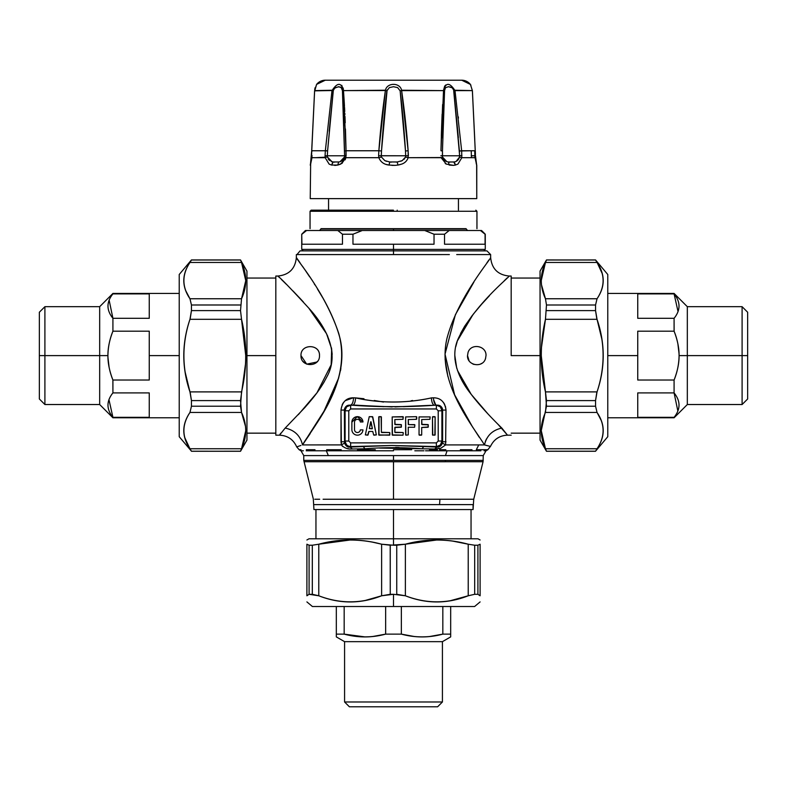 <?xml version="1.0" encoding="UTF-8"?>
<svg xmlns="http://www.w3.org/2000/svg" width="787" height="787" viewBox="0 0 787 787"><rect width="100%" height="100%" fill="white"/><g stroke="black" fill="none" stroke-linecap="round" stroke-linejoin="round"><path stroke-width="1.18" d="M369.329 428.561L372.123 428.826L369.329 428.561L370.677 421.802L372.389 428.561L369.329 428.561L372.389 428.561L371.041 421.802L372.379 428.512L371.041 421.802L369.329 428.512M365.365 434.857L369.231 416.667L365.365 434.857M367.775 435.172L365.365 434.906L368.041 434.955L368.7 431.679L367.775 435.172M373.933 435.172L376.353 434.906L372.487 416.667L369.231 416.667L372.753 416.884L376.353 434.906L373.668 434.955L372.753 431.463L368.965 431.463L372.753 431.463L368.965 431.463L368.041 434.955L368.7 431.679M438.211 410.794L436.372 408.955L350.628 408.955L348.789 410.794L348.789 441.035L350.628 442.874L348.789 441.035L348.789 410.794L350.628 408.955L436.372 408.955L438.211 410.794L438.211 441.035L436.372 442.874L350.628 442.874L436.372 442.874L436.372 446.563L391.729 445.491L350.126 447.065C347.795 447.459 345.946 446.14 344.549 443.111L341.391 444.921L344.549 443.111L344.372 410.076L345.1 410.794C345.434 407.459 347.283 405.61 350.628 405.266L352.714 405.266C379.914 407.184 407.105 407.184 434.286 405.266L436.372 405.266C439.717 405.61 441.566 407.459 441.901 410.794L441.901 441.035L438.211 441.035L438.211 410.794L441.901 410.794L442.628 410.076L442.451 443.111C441.064 446.14 439.205 447.459 436.874 447.065L436.372 446.563C439.717 446.229 441.566 444.38 441.901 441.035C441.566 444.38 439.717 446.219 436.372 446.563L436.874 447.065L439.874 446.485M381.124 416.667L381.38 432.27L389.585 432.525L389.84 434.906L389.585 432.525L381.38 432.27L381.38 416.923L379 416.667L379 435.172L389.84 434.906L389.84 432.781L389.585 435.172L378.744 434.906L378.744 416.923L381.124 416.667L379 416.667M395.084 432.525L403.023 432.525L394.818 432.27L395.084 427.243L401.429 426.977L401.173 424.596L394.818 424.341L394.818 419.569L403.023 419.314L403.023 416.667L392.182 416.923L392.438 435.172L403.023 435.172L403.278 432.781L403.023 435.172L392.182 434.906L392.182 416.923L403.278 416.923L403.023 419.314L394.818 419.569L395.084 424.596L401.429 424.852L401.173 427.243L394.818 427.498L394.818 432.27M419.048 416.923L430.155 416.923L429.899 419.314L421.694 419.569L421.95 424.596L428.305 424.852L428.049 427.243L421.694 427.498L421.694 434.906L421.694 427.498L428.305 426.977L428.049 424.596L421.694 424.341L421.694 419.569L429.899 419.314L430.155 416.923L419.048 416.923L419.048 434.906L421.694 434.906L419.048 434.906L419.048 416.923L419.048 434.906L421.438 435.172L419.314 435.172M414.867 424.852L408.522 424.596L408.256 419.569L416.461 419.314L416.461 416.667L405.62 416.923L405.876 435.172L408.256 434.906L408.256 427.243L414.611 427.243L414.867 424.852L414.611 427.243L408.256 427.243L408.256 434.906L405.876 435.172L405.62 416.923L416.461 416.667L416.461 419.314L408.256 419.569L408.522 424.596L414.867 424.852M372.753 431.463L373.668 434.955M360.318 429.869A2.912 2.912 0 0 1 357.298 432.525A2.912 2.912 0 0 1 354.514 429.613A2.912 2.912 0 0 0 357.298 432.525A2.912 2.912 0 0 0 360.318 429.869L362.964 429.889L360.318 429.869A2.912 2.912 0 0 1 357.298 432.525A2.912 2.912 0 0 1 354.514 429.613L354.514 422.216A2.912 2.912 0 0 1 357.298 419.314A2.912 2.912 0 0 1 360.318 421.97L362.964 421.94A5.548 5.548 0 0 0 357.278 416.667A5.548 5.548 0 0 0 351.868 422.216L351.868 429.613A5.548 5.548 0 0 0 357.278 435.162A5.548 5.548 0 0 0 362.964 429.889L362.964 429.889A5.548 5.548 0 0 1 357.278 435.162A5.548 5.548 0 0 1 351.868 429.613L351.868 422.216A5.548 5.548 0 0 1 357.278 416.667A5.548 5.548 0 0 1 362.964 421.94L357.328 416.667M435.132 416.923L432.486 416.923L432.752 435.172L435.132 434.906L435.132 416.923L434.877 435.172L432.486 434.906L432.486 416.923M440.513 444.685L441.901 441.035L442.628 441.763L441.901 441.035L441.901 410.794C441.566 407.45 439.717 405.61 436.372 405.266L436.372 408.955M350.628 408.955L350.628 405.266C347.283 405.61 345.434 407.45 345.1 410.794L348.789 410.794M348.789 441.035L345.1 441.035L345.1 410.794L345.1 441.035L344.372 441.763L340.997 441.763L340.997 410.076C342.256 401.813 346.457 397.73 353.579 397.809L355.606 397.897C355.33 402.118 354.366 404.567 352.714 405.266L350.628 405.266M345.1 410.794L344.372 410.076C344.981 406.495 347.037 404.862 350.54 405.187L352.714 405.266L350.54 405.187C352.281 404.488 353.294 402.029 353.579 397.809C353.294 402.029 352.281 404.488 350.54 405.187C347.028 404.931 344.972 406.554 344.372 410.076L340.997 410.076L344.372 410.076L344.549 443.111C346.073 446.239 347.923 447.557 350.126 447.065L350.628 446.563C347.283 446.219 345.434 444.38 345.1 441.035C345.434 444.38 347.283 446.229 350.628 446.563L350.628 442.874M440.031 406.672L436.46 405.187L434.286 405.266C407.095 407.095 379.905 407.095 352.714 405.266C354.366 404.567 355.33 402.118 355.606 397.897L353.579 397.809C346.3 397.868 342.109 401.96 340.997 410.066L341.381 444.921L340.997 441.763L344.372 441.763L345.1 441.035M436.372 442.874L438.211 441.104M433.411 397.809C440.622 397.799 444.822 401.882 446.003 410.076L445.609 444.921L440.779 448.285L445.619 444.921L478.752 444.921L476.312 449.721L487.861 449.721L476.312 449.721L478.752 444.921L445.619 444.921L446.003 410.076C444.901 401.96 440.7 397.868 433.421 397.809L431.394 397.897C407.391 403.278 380.18 403.475 355.606 397.897C380.869 403.387 406.131 403.387 431.394 397.897C431.67 402.118 432.634 404.567 434.286 405.266C432.634 404.567 431.67 402.118 431.394 397.897L433.421 397.809C433.706 402.029 434.719 404.488 436.46 405.187L434.286 405.266L436.46 405.187C439.963 404.862 442.019 406.486 442.628 410.076L441.901 410.794M341.381 444.891L302.513 444.921C314.889 424.872 350.441 382.226 340.023 338.39C329.114 297.279 295.991 259.021 296.355 257.546L296.355 254.575L449.357 254.575L393.5 254.585L393.5 250.876L486.937 250.876L490.635 254.575L490.635 257.536C490.891 259.11 457.778 297.653 447.065 338.007C436.273 381.892 472.111 424.832 484.487 444.921L488.156 445.855M456.716 254.575L490.645 254.575L456.716 254.575M436.549 405.177L436.441 405.187C439.972 404.931 442.028 406.554 442.628 410.076L446.003 410.076L442.628 410.076L442.628 441.763L446.003 441.763L442.628 441.763M435.703 404.813L433.558 399.58M445.609 444.921L442.451 443.111L445.609 444.921M440.041 446.386L441.33 445.245M439.776 448.551L434.709 449.003L436.874 447.065L434.709 449.003L422.107 448.787L423.691 446.563L436.874 447.065L423.691 446.563L436.372 446.563M362.964 421.96L360.318 421.97A2.912 2.912 0 0 0 357.298 419.314A2.912 2.912 0 0 0 354.514 422.216L354.514 429.613M511.176 355.606L540.049 355.606L511.176 355.606L511.176 276.04L511.176 355.606M357.239 416.667L351.868 422.166M432.752 416.667L434.877 416.667M468.029 352.556A9.247 9.247 0 0 1 468.078 352.428A9.247 9.247 0 0 0 468.029 352.556C470.842 342.866 486.533 345.523 486.012 355.606C486.612 345.562 470.793 342.876 468.029 352.556L467.527 355.606L469.052 360.712M414.611 424.596L408.522 424.596L414.611 424.596M408.256 424.341L408.256 419.569L408.256 424.341M416.717 419.048L416.717 416.923L416.717 419.048M405.62 416.923L405.62 434.906M394.818 424.341L394.818 419.569L394.818 424.341M392.438 435.172L403.023 435.172L392.182 434.906M381.646 432.525L389.585 432.525M246.951 355.606L275.824 355.606L246.951 355.606M345.119 441.477L346.437 444.625M347.008 445.196L347.962 445.865M485.5 358.656C482.697 368.326 466.996 365.699 467.508 355.606C466.917 365.65 482.726 368.326 485.5 358.656L486.002 355.606M472.721 363.928L474.03 364.44M480.345 364.135L481.811 363.348M485.195 359.413L485.618 358.262M442.628 409.938L440.848 406.367M440.405 406.053L437.375 405.157M434.257 405.266L403.446 406.692M396.205 406.889L395.005 406.909M391.965 406.909L390.775 406.889M383.731 406.692L353.265 405.03M350.107 405.157L346.841 405.915M345.857 406.623L344.44 409.22M316.895 362.02L306.704 364.155L300.988 355.606C300.368 343.683 320.181 343.703 319.483 355.606L319.483 355.606A9.247 9.247 0 0 0 319.483 355.517M300.988 355.606C300.437 367.529 320.014 367.549 319.483 355.606C320.034 343.693 300.457 343.653 300.988 355.606L300.988 355.655M302.975 361.341L304.539 362.886M316.01 362.827L317.525 361.292M275.824 276.04L275.824 435.172L275.824 276.04L277.86 276.04C289.065 274.919 295.233 268.751 296.365 257.536C295.646 258.589 324.687 291.259 338.794 333.58C352.448 383.407 313.196 426.18 302.513 444.921C300.378 435.752 294.604 430.135 285.179 428.069L279.503 435.172L275.824 435.172L279.503 435.172L280.733 433.253M441.901 410.666L440.464 407.095M350.569 405.266L347.067 406.584M346.388 407.263L345.119 410.342M440.012 445.186L436.657 446.554M345.768 445.363L346.91 446.357M350.363 446.563L348.661 446.19M505.48 279.562L504.201 280.811M481.624 304.235L473.302 314.151M464.576 326.408L460.562 333.531M497.955 424.242L507.497 435.172L511.176 435.172L507.497 435.172L501.821 428.069C494.934 421.34 480.739 407.095 470.41 393.293C458.959 378.99 449.436 357.81 458.3 338.528C474.227 304.707 509.887 276.827 509.14 276.04L511.176 276.04M445.373 406.102L445.993 409.702M440.681 406.24L441.841 407.42M442.196 408.06L442.442 408.699M433.421 397.809L431.404 397.897L433.421 397.809M383.485 402.049L374.219 400.485M363.958 398.724L355.793 397.907M358.931 405.433L392.241 406.909M394.966 406.909L430.499 405.354M355.596 397.897L353.579 397.809L355.596 397.897M345.434 400.494L353.206 397.799L345.227 400.672M343.535 402.462L342.227 404.587M344.391 409.555L344.755 408.158M349.841 405.157L350.343 405.167M501.604 428.098L497.197 423.485M488.048 414.011L480.277 405.443M468.57 390.775L463.09 382.354M456.726 368.218L454.797 355.311M456.657 343.24L456.883 342.512M457.483 340.712L473.076 314.436M507.231 277.86L504.418 280.595M489.416 295.755L481.565 304.303M472.466 315.193L464.901 325.897M457.178 341.607L455.781 346.654M454.797 355.193L455.004 359.698M457.444 370.392L471.206 394.356L487.96 413.923M502.263 428.512L501.821 428.069C492.396 430.135 486.622 435.752 484.487 444.921L478.752 444.921M472.702 427.252L454.601 394.779L445.019 354.13L455.388 314.702L473.843 282.179M486.956 262.75L488.934 259.946M406.849 254.575L419.874 254.575M296.984 254.575L300.063 250.876L393.5 250.876L393.5 254.585L296.355 254.575L296.355 257.546M296.522 254.575L297.063 254.575M306.212 254.575L307.599 254.575M298.312 414.69L316.974 392.792L331.17 364.774L331.652 348.877L326.546 333.737L308.907 308.297M300.939 299.335L292.961 290.924M286.379 284.323L281.372 279.424M279.542 277.654L277.86 276.04M310.157 433.637L302.513 444.921L324.018 411.158L338.744 377.79M340.446 370.854L340.879 368.552M322.385 297.211L317.446 288.967M314.879 284.864L314.328 283.999M309.586 276.719L305.72 270.974M303.369 267.531L302.542 266.331M299.995 262.681L296.689 257.998M277.949 276.129C281.382 278.824 291.505 289.321 308.317 307.619C323.86 324.362 341.017 351.779 326.753 377.042C320.024 389.978 314.023 396.943 304.864 407.558L285.474 427.774M279.798 434.68L280.595 433.47M308.16 403.78L314.889 395.546M315.213 395.113L315.862 394.267M323.132 383.653L324.49 381.331M330.53 367.332L331.416 363.633M332.183 354.327L331.465 347.844M327.756 336.315L325.68 332.055M317.112 318.617L310.865 310.639M303.388 302.001L300.457 298.804M299.877 298.184L299.217 297.476M284.451 282.425L283.586 281.579M285.179 428.069L285.179 428.069C294.604 430.135 300.378 435.752 302.513 444.921L341.391 444.921C344.253 448.069 347.893 449.426 352.291 448.993L350.126 447.065L363.309 446.563L350.126 447.065L352.291 449.003C347.815 449.377 344.185 448.019 341.391 444.921M350.628 446.563L391.729 445.491L423.691 446.563L422.107 448.787C403.033 447.291 383.967 447.291 364.893 448.787L363.309 446.563L364.893 448.787L352.291 449.003M395.615 447.41L398.979 447.528M407.745 445.993L407.115 445.963M390.559 445.511L363.299 446.563M342.079 445.855L342.837 446.563M349.546 447.105L348.484 446.996M348.11 446.898L347.48 446.662M490.458 446.406L486.533 445.481M485.254 441.763L486.543 438.821M507.497 435.172L507.497 435.172C499.607 435.526 493.931 439.274 490.478 446.406M486.041 439.815L485.431 441.291M486.681 254.575L467.252 254.575M421.429 254.575L407.351 254.575M330.284 254.575L320.87 254.575M308.238 254.575L301.51 254.575M325.129 409.181L317.997 421.37M342.325 404.39L343.555 402.432M374.346 400.504L377.091 401.006M411.119 400.79L412.575 400.514M439.185 398.979L439.697 399.245M443.435 402.423L444.694 404.429M479.273 437.287L468.924 421.242M461.359 408.256L456.863 399.57M447.872 376.432L445.098 359.236M460.739 304.107L466.042 294.722M488.452 260.625L488.806 260.113M490.635 257.546L490.645 257.536C491.757 268.751 497.925 274.919 509.14 276.04M300.919 445.452L296.719 446.888L299.139 449.721L300.988 450.794L303.379 450.794L300.988 450.794L303.762 455.604L326.684 455.604M421.694 427.498L421.694 434.906L421.694 427.498M440.386 448.393L439.697 448.57M349.113 448.865L346.428 448.344M296.729 446.888L296.719 446.888C293.364 439.48 287.629 435.575 279.503 435.172M379.678 448.078L422.098 448.787M434.709 449.003L440.779 448.285M314.997 449.721L306.3 449.721M375.291 449.721L357.485 449.721M341.194 449.721L326.644 449.721M301.008 449.721L299.139 449.721M411.699 449.721L393.5 449.721L393.5 450.794L306.222 450.794M316.551 450.794L317.082 450.794M485.943 449.721L480.69 449.721M471.993 449.721L460.356 449.721M445.806 449.721L439.599 449.721M437.346 449.721L429.515 449.721M470.449 450.794L471.885 450.794M480.867 450.794L425.521 450.794M326.339 450.794L328.346 455.594M447.055 450.794L445.452 455.604L483.238 455.604L445.452 455.604L447.055 450.794L457.827 450.794M469.396 450.794L479.273 450.794M484.094 450.794L486.012 450.794L487.861 449.721L490.439 446.396M485.963 450.794L484.753 450.794M423.947 450.794L414.828 450.794M445.452 455.604L314.741 455.604M309.006 450.794L393.5 450.794M314.741 460.395L483.238 460.395L393.5 460.395L393.5 455.604L393.5 460.395L303.762 460.395L313.374 499.243M445.452 460.395L445.353 461.743L304.077 461.733L445.353 461.733L445.452 460.395M486.012 450.794L483.238 455.604L483.08 461.733L445.363 461.733M465.048 461.733L466.514 461.733M483.238 460.395L469.937 460.395M458.595 461.733L469.357 461.733M481.349 461.733L476.273 461.733M467.99 461.733L457.021 461.733M443.406 461.733L442.245 461.733M408.109 499.243L424.282 499.243M437.129 499.243L450.223 499.243M460.188 499.243L467.311 499.243M472.18 499.243L473.272 499.243M473.656 499.243L393.5 499.243L393.5 461.733L393.5 499.243L323.093 499.243L473.725 499.243L483.07 461.733M314.82 499.243L319.689 499.243M349.871 499.243L362.718 499.243M473.066 504.615L439.559 504.615L439.943 499.243L439.559 504.615L313.934 504.615L473.066 504.615L473.066 509.553L473.725 499.243M313.324 499.243L313.934 509.553L393.5 509.553L313.934 509.553M473.066 509.553L393.5 509.553L473.066 509.553M393.5 509.553L393.5 538.79L393.5 509.553M108.96 399.648L112.915 417.326C106.343 409.191 106.343 401.045 112.915 392.91L149.255 392.91L149.255 417.326L112.915 417.779L99.674 404.528L44.898 404.528L39.35 398.979L39.35 312.232L44.898 306.684L44.898 355.606L39.35 355.606L44.898 355.606L44.898 404.528L44.898 355.606L99.674 355.606L99.674 404.528L99.674 306.684L99.674 355.606L44.898 355.606L44.898 306.684L99.674 306.684L112.915 293.433L179.229 293.433M109.137 300.162L112.915 318.302L112.915 331.189C109.501 339.964 107.839 348.1 107.917 355.606L99.674 355.606L99.674 306.684M99.674 355.606L107.917 355.606C107.839 363.102 109.501 371.238 112.915 380.023L149.255 380.023L149.255 355.606L149.255 380.023L112.915 380.023C109.698 372.153 108.035 364.017 107.917 355.606C108.045 347.175 109.708 339.04 112.915 331.189L149.255 331.189L149.255 355.606L179.229 355.606L149.255 355.606L149.255 331.189L112.915 331.189L112.915 318.302L149.255 318.302L149.255 293.885L112.915 293.885L149.255 293.885L149.255 318.302L112.915 318.302C106.343 310.157 106.343 302.021 112.915 293.885M112.915 380.023L112.915 392.91L112.875 379.905M179.229 417.779L112.915 417.779L112.856 417.258M109.098 367.283L107.947 357.396M112.915 417.326L149.255 417.326L149.255 392.91L112.915 392.91M179.229 274.496L179.229 436.716L179.229 274.496L191.448 259.946L240.517 259.946L241.54 262.464L189.962 262.464C181.738 274.574 181.738 286.665 189.962 298.755L191.448 304.992L191.448 310.609L189.962 319.315C181.738 343.525 181.738 367.716 189.962 391.896L189.962 391.906M191.418 451.138L179.229 436.716M189.805 448.501L184.827 437.749M245.524 363.81L240.517 400.593L241.54 412.457L189.962 412.457L191.448 406.22L189.962 412.457C181.738 424.557 181.738 436.657 189.962 448.747C181.886 436.687 181.886 424.587 189.962 412.457L191.448 406.22L191.448 400.593L191.448 406.22L240.517 406.22L191.448 406.22M189.933 391.798L185.132 372.015M190.267 318.312L191.448 310.609L191.448 304.992L189.962 298.755L191.448 304.992L240.517 304.982M189.903 298.676L185.889 290.983M190.267 392.9L191.448 400.593L189.962 391.896L191.448 400.593L240.517 400.593L191.448 400.593M185.417 337.436L185.132 339.197M185.417 271.525L184.827 273.463M245.751 280.654L241.54 262.464C247.098 274.525 247.098 286.616 241.54 298.755L189.962 298.755C181.886 286.694 181.886 274.604 189.962 262.464L191.448 259.995L240.517 259.995L191.448 259.995M241.589 262.592L244.983 273M189.962 298.755L241.54 298.755L245.751 280.615M241.54 319.315C247.098 343.594 247.098 367.785 241.54 391.896C247.197 367.716 247.197 343.525 241.54 319.315L189.962 319.315L241.54 319.315L240.517 310.609L191.448 310.609L240.517 310.609L241.54 298.755L240.517 310.609L245.751 355.734M189.962 412.457L241.54 412.457C247.098 424.508 247.098 436.608 241.54 448.747L245.751 430.637M240.517 451.266L191.448 451.266L240.517 451.207L241.54 448.747L240.517 451.266L246.951 440.11L246.951 271.102L240.517 259.946L246.951 271.102L246.951 440.11L240.517 451.266L191.448 451.207L189.962 448.747L241.54 448.747L189.962 448.747M241.56 448.698L244.983 438.211M240.517 259.995L241.54 262.464L240.517 259.946M189.962 262.464L241.54 262.464L245.524 276.512M240.517 304.992L191.448 304.992M189.962 391.896L241.54 391.896L189.962 391.896C181.886 367.775 181.886 343.585 189.962 319.315L191.448 310.609M245.524 426.495L241.54 412.457L240.517 406.22L241.54 391.896M678.04 311.563L674.085 293.885C680.657 302.021 680.657 310.167 674.085 318.302L637.745 318.302L637.745 293.885L674.085 293.433L687.326 306.684L742.102 306.684L747.65 312.232L747.65 398.979L742.102 404.528L742.102 355.606L747.65 355.606L742.102 355.606L742.102 306.684L742.102 355.606L687.326 355.606L687.326 306.684L687.326 404.528L687.326 355.606L742.102 355.606L742.102 404.528L687.326 404.528L674.085 417.779L607.771 417.779M677.863 411.05L674.085 392.91L674.085 380.023C677.499 371.248 679.161 363.112 679.083 355.606L687.326 355.606L687.326 404.528M687.326 355.606L679.083 355.606C679.161 348.11 677.499 339.964 674.085 331.189L637.745 331.189L637.745 355.606L637.745 331.189L674.085 331.189C677.302 339.049 678.965 347.195 679.083 355.606C678.955 364.037 677.292 372.172 674.085 380.023L637.745 380.023L637.745 355.606L607.771 355.606L637.745 355.606L637.745 380.023L674.085 380.023L674.085 392.91L637.745 392.91L637.745 417.326L674.085 417.326L637.745 417.326L637.745 392.91L674.085 392.91C680.657 401.055 680.657 409.191 674.085 417.326M674.085 331.189L674.085 318.302L674.125 331.307M607.771 293.433L674.085 293.433L674.144 293.954M677.902 343.929L679.053 353.816M674.085 293.885L637.745 293.885L637.745 318.302L674.085 318.302M607.771 436.716L607.771 274.496L607.771 436.716L595.572 451.158M546.483 304.982L545.46 298.755C539.902 286.704 539.902 274.604 545.46 262.464L546.483 259.995L595.552 259.946L607.771 274.496M597.195 262.71L602.173 273.463M597.038 298.755L545.46 298.755L597.038 298.755L595.552 304.992L597.038 298.755C605.262 286.655 605.262 274.555 597.038 262.464C605.114 274.525 605.114 286.625 597.038 298.755L595.552 304.992L595.552 310.609L595.552 304.992L546.483 304.992L595.552 304.992M597.067 319.414L601.868 339.197M596.733 392.9L595.552 400.593L597.038 391.896C605.262 367.686 605.262 343.496 597.038 319.315L595.552 310.609L597.038 319.315C605.114 343.437 605.114 367.627 597.038 391.896L595.552 400.593L595.552 406.22L595.552 400.593L546.483 400.593L595.552 400.593M597.097 412.536L601.111 420.228M596.733 318.312L595.552 310.609L546.483 310.609L595.552 310.609M601.583 373.776L601.868 372.015M541.249 430.558L545.46 448.747L597.038 448.747C605.262 436.637 605.262 424.547 597.038 412.457L595.552 406.22L597.038 412.457L595.552 406.22L546.483 406.23L595.552 406.22M601.583 439.687L602.173 437.749M597.038 412.457L545.46 412.457L597.038 412.457C605.114 424.518 605.114 436.608 597.038 448.747L595.552 451.266L546.483 451.266L545.46 448.747C539.902 436.687 539.902 424.596 545.46 412.457L546.483 400.593L541.249 355.478M545.411 448.62L542.017 438.211M541.476 347.401L545.46 319.315L597.038 319.315L545.46 319.315L546.483 304.992L545.46 319.315C539.803 343.496 539.803 367.686 545.46 391.896L597.038 391.896L545.46 391.896C539.902 367.618 539.902 343.417 545.46 319.315M546.483 259.946L540.049 271.102L546.483 259.946L595.552 259.995L546.483 259.995L545.46 262.464L597.038 262.464L545.46 262.464L541.249 280.575M540.049 440.11L546.483 451.266L540.049 440.11L540.049 271.102L540.049 440.11M545.44 262.514L542.017 273M546.483 451.207L595.552 451.207L546.483 451.207L545.46 448.747L546.483 451.266M597.038 448.747L545.46 448.747L541.476 434.699M595.552 259.995L597.038 262.464M541.476 284.717L545.46 298.755L546.483 304.992M545.46 391.896L546.483 406.22L541.249 430.666M349.389 706.795L437.611 706.795L442.422 701.984L437.611 706.795L349.389 706.795L344.578 701.984L349.389 706.795M344.578 701.984L442.422 701.984L344.578 701.984L344.578 641.661L442.422 641.661L442.422 701.984L442.422 641.661L344.578 641.661L344.578 701.984M450.676 636.742L450.676 634.125L450.676 636.899L442.422 641.661M414.051 636.467L401.35 634.125L401.35 606.511L401.35 634.125C415.182 637.854 429.004 637.854 442.825 634.125C428.964 637.795 415.142 637.795 401.35 634.125L385.65 634.125C371.789 637.795 357.967 637.795 344.175 634.125L344.175 606.511L344.175 634.125C358.006 637.854 371.828 637.854 385.65 634.125L401.35 634.125M364.912 636.899L344.175 634.125L336.324 634.125L336.324 636.899L336.324 634.125L344.175 634.125M429.663 636.516L442.825 634.125L450.676 634.125L450.676 606.511L450.676 634.125L442.825 634.125L442.825 606.511L442.825 634.125M372.949 636.467L385.65 634.125L385.65 606.511L385.65 634.125M336.324 606.511L336.324 634.125L336.324 606.511L318.519 606.511L450.676 606.511M344.578 641.661L336.324 636.899M306.9 539.99L308.996 538.79L393.5 538.79L393.5 545.224L381.626 544.211L390.254 545.224L390.254 594.293L381.626 595.779L381.626 544.211C360.662 538.544 339.709 538.544 318.774 544.211C339.65 538.642 360.603 538.642 381.626 544.211L381.626 595.779C360.741 603.855 339.787 603.855 318.774 595.779L318.774 544.211L312.321 545.224L318.774 544.211L318.774 595.779L312.321 594.293L312.321 545.224L309.084 545.224L312.321 545.224L312.321 594.293L309.084 594.293L309.084 545.224L306.9 544.211L309.084 545.224L309.084 594.293L306.9 595.779L306.9 544.211L306.9 595.779C306.9 604.003 306.9 604.003 306.9 595.779C306.9 604.003 306.9 604.003 306.9 595.779L309.084 594.293L318.774 595.779C339.738 604.003 360.692 604.003 381.626 595.779L393.5 594.293L393.5 606.511L312.39 606.511L306.9 601.907M381.469 595.848L365.316 600.442M306.9 544.211C306.9 538.544 306.9 538.544 306.9 544.211C306.9 538.544 306.9 538.544 306.9 544.211M350.264 539.99L318.774 544.211L334.259 541.112M480.1 601.907L474.61 606.511L393.5 606.511L393.5 594.293L390.254 594.293L390.204 545.224M381.459 544.161L372.979 542.253M471.049 509.553L471.049 538.79L315.951 538.79L315.951 509.553M390.254 545.224L405.374 544.211L405.374 595.779L393.5 594.293L405.374 595.779C426.338 604.003 447.282 604.003 468.226 595.779L474.679 594.293L477.916 594.293L480.1 595.779C480.1 604.003 480.1 604.003 480.1 595.779C480.1 604.003 480.1 604.003 480.1 595.779L477.916 594.293L474.63 594.293M468.245 595.779L468.226 544.211L474.679 545.224L474.679 594.293L468.226 595.779C447.331 603.855 426.387 603.855 405.374 595.779L405.374 544.211C426.249 538.642 447.193 538.642 468.226 544.211L468.226 595.779L450.292 600.737M474.679 594.293L474.679 545.224L468.226 544.211C447.262 538.544 426.308 538.544 405.374 544.211L396.746 545.224L396.746 594.293L396.746 545.224L393.5 545.224L393.5 538.79L478.004 538.79L480.1 539.99M405.374 595.779L396.746 594.293M480.1 595.779L480.1 544.211L477.916 545.224L474.679 545.224L477.916 545.224L477.916 594.293L477.916 545.224L480.1 544.211L480.1 595.779L477.916 594.293M480.1 544.211C480.1 538.642 480.1 538.642 480.1 544.211L480.1 544.211C480.1 538.544 480.1 538.544 480.1 544.211M421.055 600.324L421.684 600.442M468.127 544.181L452.741 541.112M436.864 539.99L405.413 544.191M405.374 544.211L414.021 542.253M389.801 210.168L389.801 211.28L310.068 211.28L476.932 211.28L397.199 211.28L397.199 210.168L397.199 211.28M397.199 228.673L389.801 228.673M319.483 230.522L320.968 229.047L393.5 229.047L320.968 228.673L466.032 228.673L467.517 230.522M476.952 228.673L476.952 211.28L310.048 211.28L311.16 210.168L393.411 210.168L393.411 211.28L393.411 210.168M470.911 85.252L470.41 84.416A11.107 11.107 -90 0 0 461.703 80.205L325.287 80.205L461.703 80.205A11.107 11.107 90 0 1 470.419 84.425L472.367 90.613L454.965 90.239M445.649 85.006L443.524 90.613L401.567 90.22M385.433 90.22L343.476 90.613L341.765 85.34M329.173 131.281L333.373 89.885L327.589 150.986L333.137 90.849L331.986 90.613L325.346 150.76L331.986 90.613C337.446 82.281 341.283 82.281 343.476 90.613L342.522 90.849L341.204 87.613L338.548 86.718L334.623 88.144L333.137 90.849L332.035 90.239L314.633 90.613L316.581 84.425A11.107 11.107 90 0 1 325.297 80.205A11.107 11.107 -90 0 0 325.287 80.205L316.581 84.416L314.77 90.849L331.996 90.525M338.508 86.718L341.204 87.613L342.522 90.849L343.476 90.613L346.044 150.76L378.862 150.76L385.374 90.613C386.584 82.301 400.465 82.251 401.626 90.613L400.14 90.849L397.642 87.613L393.5 86.718L389.358 87.613L386.86 90.849L385.374 90.613C382.62 109.511 380.446 129.56 378.862 150.76L346.044 150.76L343.476 90.613L385.384 90.535M382.216 114.843L385.374 90.613L386.86 90.849L389.358 87.613L393.5 86.718L397.642 87.613L400.14 90.849L401.626 90.613L408.138 150.76C406.584 129.894 404.42 109.846 401.626 90.613L443.524 90.613C445.757 82.281 449.593 82.281 455.014 90.613L472.367 90.613L470.429 84.435M325.346 150.76L311.75 150.76L314.633 90.613L311.75 150.76L325.346 150.76L325.061 155.718L325.346 150.76L327.589 150.986L325.365 150.504M442.619 104.514L440.956 150.76L443.524 90.613L444.478 90.849L443.524 90.613L444.478 90.849L444.596 89.905L442.461 150.986L440.956 150.76L442.461 150.986L444.478 90.849L445.334 88.144M448.452 86.718L445.796 87.613L448.452 86.718L451.649 87.613L448.944 86.737M452.377 88.144L453.627 89.885L452.377 88.144M459.539 157.085L459.411 150.986L471.216 150.76L459.411 150.986L453.627 89.885L453.863 90.849L455.014 90.613L461.654 150.76L461.821 157.685L475.466 157.685L475.407 155.718L474.856 155.777L475.407 155.718L474.856 155.777L475.407 155.718L475.25 150.76L474.728 150.986L475.25 150.76L474.728 150.986L474.856 155.777L471.216 155.777L474.856 155.777L474.718 150.76L475.25 150.76L472.367 90.613L475.25 150.76L461.654 150.76L455.014 90.613L453.863 90.849L453.627 89.885L459.647 155.777L442.412 155.777L442.461 150.986L442.54 157.046L441.094 157.685L446.288 164.099L453.489 165.368L446.298 164.099L441.094 157.685L408.158 157.685L441.094 157.685L442.54 157.046L442.412 155.777L459.647 155.777L459.549 157.046L456.263 161.217M470.419 84.425L472.397 90.672L470.419 84.425L461.713 80.205M458.27 116.771L458.418 118.139M444.724 85.95L443.543 90.249M448.492 86.718L449.033 86.737M441.34 135.787L441.507 130.524M441.645 126.392L442.097 114.833M404.793 114.912L405.797 124.543M405.876 125.32L405.944 126.068M387.125 89.885L381.508 150.986L378.862 150.76L378.616 155.718L378.862 150.76L381.508 150.986C382.935 128.734 384.725 108.685 386.86 90.849L382.433 137.745M380.111 136.092L380.613 130.603M381.026 126.343L382.216 114.823M343.476 90.653L343.988 98.109M344.185 101.179L344.48 106.284M344.539 107.347L344.745 111.528M344.834 113.259L344.893 114.695M345.159 120.923L345.178 121.414M345.178 121.444L345.227 122.752M345.444 128.94L346.005 148.891M343.447 90.111L343.142 87.996M333.373 89.885L335.341 87.613L339.167 86.747M311.534 157.685L325.179 157.685L311.534 157.685L311.75 150.76L311.593 155.718L312.144 155.777L311.593 155.718L312.144 155.777L311.593 155.718L311.534 157.685L312.124 157.046L310.619 164.099L312.124 157.046L311.524 157.685M327.402 154.065L327.589 150.986L327.353 155.777L344.588 155.777L344.539 150.986L346.044 150.76L345.906 157.685L378.842 157.685L345.906 157.685L346.044 150.76L344.539 150.986L342.404 89.905L344.588 155.777L327.353 155.777L327.589 150.986L327.402 154.095M334.623 88.144L335.341 87.613M386.368 164.463L389.103 165.063C384.066 164.542 380.652 162.083 378.842 157.685L378.616 155.718L405.689 155.777L405.492 150.986L408.138 150.76L405.492 150.986L400.14 90.849C402.275 108.675 404.065 128.724 405.492 150.986L405.689 155.777L381.311 155.777L381.508 150.986L381.193 157.115M459.539 157.056L461.831 157.685L471.462 157.685L461.821 157.685L457.955 164.07L455.417 165.063L453.774 161.974C456.608 161.758 458.526 160.125 459.549 157.046L459.549 157.026M475.407 155.718L474.856 155.777L474.886 157.685L474.876 157.046L475.466 157.685L476.765 165.408L476.765 198.629L310.235 198.629L310.639 164.099L310.235 198.629L476.765 198.629L476.647 165.024M453.863 90.849L458.359 137.656M444.625 89.767L442.707 138.05M442.461 150.966L440.956 150.76L441.645 126.382M445.226 88.292L444.911 88.882M451.059 87.288L450.39 87.023M442.137 114.066L442.097 114.794M441.871 120.224L441.832 121.198M400.14 90.849L404.567 137.745M345.159 121.07L344.972 116.397M344.194 101.484L343.978 97.903M343.447 109.639L343.978 125.625M341.774 88.292L341.145 87.564M340.81 87.308L340.259 87.023M339.108 86.737L338.548 86.718M312.272 150.986L311.75 150.76M334.623 165.408L337.82 165.063L331.593 165.063L333.226 161.974L338.597 161.965C341.224 161.837 343.171 160.204 344.46 157.046L340.191 161.561M342.247 163.184L337.82 165.063L340.741 164.09L345.906 157.685L344.46 157.046L344.588 155.777L344.46 157.046L345.906 157.685L345.119 159.859M391.926 165.368L395.074 165.368L389.103 165.063L389.703 161.974L384.794 160.627L381.479 157.046L381.311 155.777M398.153 165.024L399.983 164.64M405.689 155.777L405.521 157.046L405.689 155.777L408.384 155.718L408.138 150.76L405.492 150.986L408.138 150.76L408.158 157.685L442.668 157.528M331.15 161.394L333.226 161.974L331.583 165.063L329.143 164.129L325.169 157.685L325.061 155.718L327.353 155.777L327.451 157.046L327.353 155.816M331.937 161.669L327.451 157.016L329.714 160.617M337.584 161.974L335.193 161.974M344.598 155.777L346.103 155.718L346.044 150.76L344.539 150.986L346.044 150.76L345.906 157.685L340.722 164.09L337.81 165.063L338.597 161.965L333.226 161.965L331.593 165.063M405.541 157.056L408.158 157.685C407.017 160.892 404.823 163.047 401.586 164.139L397.897 165.063L397.297 161.974L389.693 161.974L397.297 161.965L402.206 160.627L400.681 161.256M402.334 160.558L405.521 157.046L402.206 160.627L405.521 157.046L404.164 159.259M440.897 155.708L442.412 155.777M445.609 161.04L446.701 161.522L442.54 157.046C443.602 160.027 445.56 161.669 448.403 161.974L453.774 161.965L455.407 165.063L453.489 165.368M452.377 161.974L449.898 161.974L452.377 161.974M459.411 150.986L461.103 150.819M459.647 155.816L461.93 155.492M476.174 162.712L475.466 155.718L476.666 165.063L474.876 157.046L475.466 157.685M474.895 157.685L474.876 157.056L475.476 157.685L474.856 155.816M474.728 150.986L475.25 150.76M460.149 150.917L459.519 150.976M453.45 165.368L449.18 165.063L448.403 161.974L453.794 161.994M395.015 165.368L391.985 165.368M388.847 165.024L387.804 164.827M327.461 157.085L315.538 157.685M310.806 163.44L310.619 164.099M443.317 158.925L444.96 160.637M401.114 161.099L402.137 160.666M393.5 161.974L395.133 161.974M378.842 157.685L381.479 157.046L384.863 160.666M385.886 161.099L386.594 161.345M381.508 150.986L378.862 150.76M341.381 161.04L342.001 160.666M342.306 160.43L343.289 159.476M344.145 158.039L344.322 157.538M328.868 159.869L328.405 159.308M311.593 155.708L312.144 155.777L311.593 155.708M476.647 165.063L476.558 164.188M476.194 163.44L476.666 165.063M448.521 162.102L449.8 162.181M445.216 163.489L446.278 164.09L441.094 157.685M384.794 160.627L381.479 157.046L384.794 160.627L389.693 161.965L397.297 161.965L397.465 162.693M397.897 165.063L395.074 165.368M391.267 162.152L389.693 161.965L389.103 165.063M335.754 165.368L340.702 164.099M334.475 162.171L333.226 161.965L334.131 162.132L333.226 161.974L332.203 163.165M397.297 161.965L396.166 162.112L397.297 161.965M310.531 163.912L310.353 165.063M310.403 164.306L310.245 165.142M341.784 163.489L345.906 157.685L344.46 157.046M390.834 162.112L389.693 161.965M446.455 161.433L445.698 161.079M442.855 158.039L442.569 157.164M454.797 163.165L455.407 165.063M451.827 161.974L450.862 161.974M395.261 161.974L391.867 161.974M337.102 161.974L336.167 161.974M393.5 249.4L485.274 249.4L393.5 249.4L393.5 244.216L434.031 244.216L352.97 244.216L352.97 234.221L342.463 234.221L342.463 244.216L301.923 244.216L301.726 234.221L301.923 244.216L342.463 244.216L342.463 234.221L352.97 234.221L352.97 244.216L393.5 244.216L393.5 249.4L301.726 249.4L393.5 249.4L393.5 250.876L393.5 249.4L485.274 249.4L485.274 234.221L481.575 230.522L480.444 230.522L485.077 234.221L485.077 244.216L485.077 234.221L480.444 230.522L449.17 230.522L480.444 230.522M434.031 244.216L434.031 234.221L444.537 234.221L444.537 244.216L485.077 244.216L444.537 244.216L444.537 234.221L449.17 230.522L444.537 234.221L434.031 234.221L424.764 230.522L449.17 230.522L424.764 230.522L434.031 234.221L434.031 244.216M362.236 230.522L424.764 230.522L362.236 230.522L352.97 234.221L362.236 230.522L337.83 230.522L362.236 230.522L337.83 230.522L342.463 234.221L337.83 230.522L306.556 230.522L337.83 230.522M301.923 234.221L306.556 230.522L301.923 234.221M303.202 250.876L301.726 249.4L301.726 234.221L305.425 230.522L306.556 230.522M424.764 230.522L449.17 230.522M393.5 229.047L466.032 229.047L393.5 228.673L393.5 230.522L393.5 229.047L466.032 229.047M540.049 433.155L511.176 433.155M540.049 278.057L511.176 278.057M246.951 433.155L275.824 433.155M246.951 278.057L275.824 278.057M303.762 455.604L303.762 460.395M310.048 228.673L310.048 211.28M476.952 211.28L475.84 210.168M328.553 198.629L328.553 210.168M458.447 198.629L458.447 210.168M315.085 87.711L314.702 89.6M316.581 84.425L314.603 90.672L311.691 150.74M472.387 90.554L474 124.267M312.203 140.539L312.803 128.143M313.128 121.621L314.603 90.672M474.758 139.633L472.397 90.672M471.462 157.685L471.216 150.76M474.02 124.513L474.669 137.892M311.691 150.809L310.472 164.05M475.437 154.144L475.309 150.809M476.529 164.05L476.224 162.909M483.798 250.876L485.274 249.4"/></g></svg>
